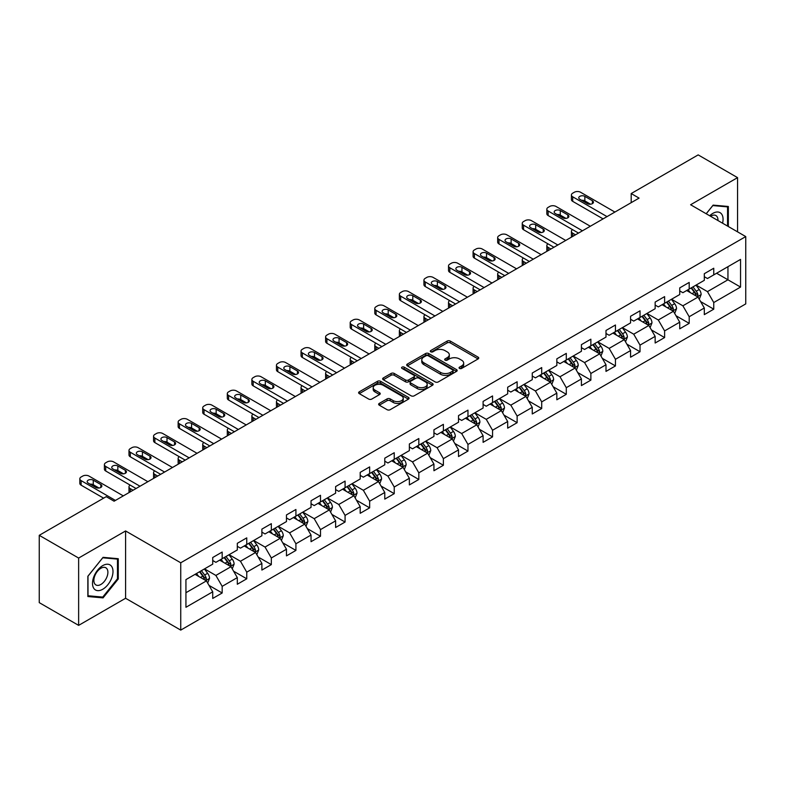 <?xml version="1.0" encoding="UTF-8"?>
<svg xmlns="http://www.w3.org/2000/svg" width="785" height="785" viewBox="0 0 785 785"><rect width="100%" height="100%" fill="white"/><g stroke="black" fill="none" stroke-linecap="round" stroke-linejoin="round"><path stroke-width="1.18" d="M459.51 368.42A1.531 0.883 0 0 0 461.668 368.42L478.104 358.931A2.188 1.266 0 0 0 478.742 358.038A2.188 1.266 0 0 0 478.104 357.146L450.266 341.073A2.188 1.266 0 0 0 447.175 341.073L430.739 350.561A1.531 0.883 0 0 0 430.298 351.189A1.531 0.883 0 0 0 430.739 351.808A1.531 0.883 0 0 0 432.908 351.808L435.037 350.581A6.996 4.043 0 0 1 444.928 350.581L447.254 351.925A6.996 4.043 0 0 1 449.305 354.781A6.996 4.043 0 0 1 447.254 357.636L445.124 358.863A1.531 0.883 0 0 0 444.673 359.491A1.531 0.883 0 0 0 445.124 360.119A1.531 0.883 0 0 0 447.293 360.119L449.412 358.892A6.996 4.043 0 0 1 459.313 358.892L461.629 360.227A6.996 4.043 0 0 1 463.68 363.082A6.996 4.043 0 0 1 461.629 365.938L459.51 367.174A1.531 0.883 0 0 0 459.058 367.792A1.531 0.883 0 0 0 459.51 368.42L459.51 367.174M379.283 403.402A2.188 1.266 0 0 0 378.635 404.295A2.188 1.266 0 0 0 379.283 405.188L387.093 409.691A2.188 1.266 0 0 0 390.184 409.691L408.435 399.163A2.188 1.266 0 0 0 409.073 398.27A2.188 1.266 0 0 0 408.435 397.377L380.597 381.304A2.188 1.266 0 0 0 377.497 381.304L359.255 391.833A2.188 1.266 0 0 0 358.608 392.726A2.188 1.266 0 0 0 359.255 393.619L368.685 399.065A2.188 1.266 0 0 0 371.776 399.065L379.587 394.561A2.188 1.266 0 0 0 380.234 393.668A2.188 1.266 0 0 0 379.587 392.775L374.906 390.076A5.848 3.375 0 0 1 373.199 387.682A5.848 3.375 0 0 1 376.81 384.562A5.848 3.375 0 0 1 383.188 385.298L401.508 395.875A5.848 3.375 0 0 1 403.225 398.27A5.848 3.375 0 0 1 399.614 401.39A5.848 3.375 0 0 1 393.236 400.654L390.184 398.888A2.188 1.266 0 0 0 387.093 398.888L379.283 403.402L379.283 405.188L387.093 400.713L387.093 398.888M125.59 530.954L78.637 558.057L39.25 535.321L39.25 602.635L78.637 625.37L125.59 598.268L180.736 630.11L180.736 562.786L125.59 530.954L125.59 598.268M737.557 231.85L737.557 177.636L690.604 204.748L745.75 236.579L180.736 562.786M737.557 177.636L698.169 154.89L631.199 193.552L631.199 202.648M39.25 535.321L106.21 496.66L114.09 501.203L639.078 198.105L631.199 193.552M435.184 381.922A2.188 1.266 0 0 0 438.285 381.922L456.527 371.393A2.188 1.266 0 0 0 457.174 370.5A2.188 1.266 0 0 0 456.527 369.607L428.688 353.535A2.188 1.266 0 0 0 425.598 353.535L407.346 364.063A2.188 1.266 0 0 0 406.709 364.956A2.188 1.266 0 0 0 407.346 365.849L435.184 381.922M402.626 368.754A1.531 0.883 0 0 1 404.177 368.97L404.177 367.144L432.486 383.492A2.188 1.266 0 0 1 433.124 384.385A2.188 1.266 0 0 1 432.486 385.278L414.235 395.807A2.188 1.266 0 0 1 411.134 395.807L383.296 379.734L383.296 377.948A2.188 1.266 0 0 0 382.658 378.841A2.188 1.266 0 0 0 383.296 379.734M383.296 377.948L391.107 373.444A2.188 1.266 0 0 1 394.207 373.444L405.492 379.96A2.188 1.266 0 0 0 408.583 379.96L413.764 376.967A2.188 1.266 0 0 0 414.411 376.074A2.188 1.266 0 0 0 413.764 375.181L402.018 368.4A1.531 0.883 0 0 1 401.567 367.772A1.531 0.883 0 0 1 402.509 366.958A1.531 0.883 0 0 1 404.177 367.144M180.736 630.11L745.75 303.903L745.75 236.579M209.026 585.394L222.175 592.989L222.175 586.346L237.305 577.613L237.305 584.256L246.755 578.8L246.755 572.157L261.886 563.424L261.886 570.067L271.335 564.611L271.335 557.968L286.466 549.235L286.466 555.878L295.916 550.422L295.916 543.779L311.037 535.046L311.037 541.689L320.496 536.224L320.496 529.59L335.617 520.857L335.617 527.491L345.076 522.035L345.076 515.392L360.197 506.659L360.197 513.302L369.656 507.846L369.656 501.203L384.778 492.47L384.778 499.113L394.237 493.657L394.237 487.014L409.358 478.281L409.358 484.924L418.817 479.468L418.817 472.825L433.938 464.092L433.938 470.735L443.388 465.269L443.388 458.636L458.518 449.903L458.518 456.536L467.968 451.081L467.968 444.438L483.099 435.704L483.099 442.347L492.548 436.892L492.548 430.249L507.679 421.516L507.679 428.159L517.129 422.703L517.129 416.06L532.259 407.327L532.259 413.97L541.709 408.514L541.709 401.871L556.84 393.138L556.84 399.781L566.289 394.315L566.289 387.682L581.41 378.949L581.41 385.582L590.869 380.126L590.869 373.483L605.991 364.76L605.991 371.393L615.45 365.938L615.45 359.295L630.571 350.561L630.571 357.204L640.03 351.749L640.03 345.106L655.151 336.373L655.151 343.016L664.61 337.56L664.61 330.917L679.731 322.184L679.731 328.827L689.191 323.361L689.191 316.728L704.312 307.995L704.312 314.638L713.761 309.172L713.761 302.539L740.549 287.075L740.549 259.413L727.95 266.694L727.95 279.794L740.549 287.075M222.175 592.989L212.725 598.445L212.725 591.812L185.937 607.276L185.937 579.615L212.725 564.15L212.725 557.517L222.175 552.051L222.175 558.694L237.305 549.961L237.305 543.318L246.755 537.862L246.755 544.505L261.886 535.772L261.886 529.129L271.335 523.673L271.335 530.317L286.466 521.583L286.466 514.94L295.916 509.485L295.916 516.128L311.037 507.395L311.037 500.751L320.496 495.296L320.496 501.929L335.617 493.196L335.617 486.563L345.076 481.097L345.076 487.74L360.197 479.007L360.197 472.364L369.656 466.908L369.656 473.551L384.778 464.818L384.778 458.175L394.237 452.719L394.237 459.362L409.358 450.629L409.358 443.986L418.817 438.53L418.817 445.173L433.938 436.44L433.938 429.797L443.388 424.342L443.388 430.975L458.518 422.242L458.518 415.608L467.968 410.143L467.968 416.786L483.099 408.053L483.099 401.41L492.548 395.954L492.548 402.597L507.679 393.864L507.679 387.221L517.129 381.765L517.129 388.408L532.259 379.675L532.259 373.032L541.709 367.576L541.709 374.219L556.84 365.486L556.84 358.843L566.289 353.387L566.289 360.021L581.41 351.287L581.41 344.654L590.869 339.189L590.869 345.832L605.991 337.099L605.991 330.465L615.45 325L615.45 331.643L630.571 322.91L630.571 316.267L640.03 310.811L640.03 317.454L655.151 308.721L655.151 302.078L664.61 296.622L664.61 303.265L679.731 294.532L679.731 287.889L689.191 282.433L689.191 289.066L704.312 280.333L704.312 273.7L713.761 268.235L713.761 274.878L740.549 259.413M219.653 560.147L230.996 566.701L215.875 575.434L204.532 568.88M212.725 560.519L215.875 562.335L222.175 558.694M215.875 575.434L222.175 586.346M230.996 566.701L237.305 577.613M244.233 545.958L255.576 552.512L240.455 561.246L229.112 554.691M237.305 546.321L240.455 548.146L246.755 544.505M240.455 561.246L246.755 572.157M255.576 552.512L261.886 563.424M268.813 531.769L280.157 538.324L265.036 547.057L253.692 540.502M261.886 532.132L265.036 533.957L271.335 530.317M265.036 547.057L271.335 557.968M280.157 538.324L286.466 549.235M293.394 517.58L304.737 524.125L289.616 532.858L278.273 526.313M286.466 517.943L289.616 519.758L295.916 516.128M289.616 532.858L295.916 543.779M304.737 524.125L311.037 535.046M317.974 503.391L329.317 509.936L314.196 518.669L302.843 512.124M311.037 503.754L314.196 505.569L320.496 501.929M314.196 518.669L320.496 529.59M329.317 509.936L335.617 520.857M342.554 489.202L353.898 495.747L338.777 504.48L327.423 497.925M335.617 489.565L338.777 491.381L345.076 487.74M338.777 504.48L345.076 515.392M353.898 495.747L360.197 506.659M367.135 475.003L378.478 481.558L363.347 490.291L352.004 483.737M360.197 475.367L363.347 477.192L369.656 473.551M363.347 490.291L369.656 501.203M378.478 481.558L384.778 492.47M391.715 460.815L403.058 467.369L387.927 476.102L376.584 469.548M384.778 461.178L387.927 463.003L394.237 459.362M387.927 476.102L394.237 487.014M403.058 467.369L409.358 478.281M416.295 446.626L427.639 453.171L412.508 461.904L401.164 455.359M409.358 446.989L412.508 448.804L418.817 445.173M412.508 461.904L418.817 472.825M427.639 453.171L433.938 464.092M440.876 432.437L452.219 438.982L437.088 447.715L425.745 441.17M433.938 432.8L437.088 434.615L443.388 430.975M437.088 447.715L443.388 458.636M452.219 438.982L458.518 449.903M465.446 418.248L476.799 424.793L461.668 433.526L450.325 426.981M458.518 418.611L461.668 420.426L467.968 416.786M461.668 433.526L467.968 444.438M476.799 424.793L483.099 435.704M490.026 404.049L501.37 410.604L486.249 419.337L474.905 412.782M483.099 404.412L486.249 406.237L492.548 402.597M486.249 419.337L492.548 430.249M501.37 410.604L507.679 421.516M514.607 389.86L525.95 396.415L510.829 405.148L499.486 398.594M507.679 390.224L510.829 392.049L517.129 388.408M510.829 405.148L517.129 416.06M525.95 396.415L532.259 407.327M539.187 375.672L550.53 382.216L535.409 390.95L524.066 384.405M532.259 376.035L535.409 377.85L541.709 374.219M535.409 390.95L541.709 401.871M550.53 382.216L556.84 393.138M563.767 361.483L575.111 368.028L559.99 376.761L548.646 370.216M556.84 361.846L559.99 363.661L566.289 360.021M559.99 376.761L566.289 387.682M575.111 368.028L581.41 378.949M588.348 347.294L599.691 353.839L584.57 362.572L573.217 356.027M581.41 347.657L584.57 349.472L590.869 345.832M584.57 362.572L590.869 373.483M599.691 353.839L605.991 364.76M612.928 333.095L624.271 339.65L609.15 348.383L597.797 341.828M605.991 333.458L609.15 335.283L615.45 331.643M609.15 348.383L615.45 359.295M624.271 339.65L630.571 350.561M637.508 318.906L648.852 325.461L633.721 334.194L622.377 327.639M630.571 319.269L633.721 321.094L640.03 317.454M633.721 334.194L640.03 345.106M648.852 325.461L655.151 336.373M662.089 304.717L673.432 311.262L658.301 319.995L646.958 313.45M655.151 305.08L658.301 306.896L664.61 303.265M658.301 319.995L664.61 330.917M673.432 311.262L679.731 322.184M686.669 290.528L698.012 297.073L682.881 305.807L671.538 299.262M679.731 290.892L682.881 292.707L689.191 289.066M682.881 305.807L689.191 316.728M698.012 297.073L704.312 307.995M716.597 273.239L727.95 279.794L707.462 291.618L696.118 285.073M704.312 276.703L707.462 278.518L713.761 274.878M707.462 291.618L713.761 302.539M78.637 558.057L78.637 625.37M185.937 592.714L206.426 580.89L195.072 574.345M206.426 580.89L212.725 591.812M700.612 301.577L713.761 309.172M676.032 315.766L689.191 323.361M651.452 329.965L664.61 337.56M626.872 344.154L640.03 351.749M602.291 358.343L615.45 365.938M577.711 372.532L590.869 380.126M553.131 386.72L566.289 394.315M528.55 400.919L541.709 408.514M503.97 415.108L517.129 422.703M479.399 429.297L492.548 436.892M454.819 443.486L467.968 451.081M430.239 457.675L443.388 465.269M405.659 471.873L418.817 479.468M381.078 486.062L394.237 493.657M356.498 500.251L369.656 507.846M331.918 514.44L345.076 522.035M307.337 528.629L320.496 536.224M282.757 542.827L295.916 550.422M258.177 557.016L271.335 564.611M233.596 571.205L246.755 578.8M728.343 226.531L728.343 206.484L713.133 205.12L706.196 213.746M87.861 596.531L103.061 597.885L118.27 578.977L118.27 558.704L103.061 557.34L87.861 576.259L87.861 596.531M117.475 578.516L118.27 578.977M101.451 596.963L103.061 597.885M460.118 368.636L461.629 367.763A6.996 4.043 0 0 0 463.68 364.907L463.68 363.082M449.305 354.781L449.305 356.596A6.996 4.043 0 0 1 447.254 359.461L445.733 360.335M478.075 358.951L450.266 342.898A2.188 1.266 0 0 0 447.175 342.898L431.358 352.023M456.497 371.403L428.688 355.35A2.188 1.266 0 0 0 425.598 355.35L407.376 365.869L407.346 364.063M452.66 371.119A1.531 0.883 0 0 0 453.112 370.5A1.531 0.883 0 0 0 452.66 369.872L428.227 355.762A1.531 0.883 0 0 0 426.059 355.762L423.822 357.057A6.996 4.043 0 0 0 421.771 359.913A6.996 4.043 0 0 0 423.822 362.768L440.522 372.414A6.996 4.043 0 0 0 450.423 372.414L452.66 371.119L452.66 372.944A1.531 0.883 0 0 0 453.112 372.316L453.112 370.5M421.771 359.913L421.771 361.738A6.996 4.043 0 0 0 423.822 364.593L423.822 362.768M452.66 372.944L450.423 374.239A6.996 4.043 0 0 1 440.522 374.239L423.822 364.593M383.325 379.754L391.107 375.259L391.107 373.444M414.411 376.074L414.411 377.899A2.188 1.266 0 0 1 413.764 378.792L408.583 381.785A2.188 1.266 0 0 1 405.492 381.785L394.207 375.259A2.188 1.266 0 0 0 391.107 375.259M404.177 368.97L432.457 385.288M417.208 386.72A5.848 3.375 0 0 0 423.586 387.456A5.848 3.375 0 0 0 427.197 384.336A5.848 3.375 0 0 0 425.48 381.952L419.023 378.223A2.188 1.266 0 0 0 415.932 378.223L410.751 381.206A2.188 1.266 0 0 0 410.113 382.099A2.188 1.266 0 0 0 410.751 382.992L417.208 386.72L417.208 388.546A5.848 3.375 0 0 0 423.586 389.272A5.848 3.375 0 0 0 427.197 386.151L427.197 384.336M410.113 382.099L410.113 383.924A2.188 1.266 0 0 0 410.751 384.817L410.751 382.992M417.208 388.546L410.751 384.817M403.225 398.27L403.225 400.085A5.848 3.375 0 0 1 399.614 403.205A5.848 3.375 0 0 1 393.236 402.469L390.184 400.713A2.188 1.266 0 0 0 387.093 400.713M373.199 387.682L373.199 389.507A5.848 3.375 0 0 0 374.906 391.892L374.906 390.076M379.557 394.58L374.906 391.892M408.406 399.173L380.597 383.119A2.188 1.266 0 0 0 377.497 383.119L359.285 393.638M699.258 299.232L701.133 294.512A5.907 3.405 -120 0 0 699.249 289.479L695.991 285.141M690.319 292.638L688.111 289.694M575.503 234.813L572.716 233.204L572.716 236.422M571.784 236.962A4.455 2.571 180 0 1 571.411 235.932L571.411 231.379A4.455 2.571 0 0 0 572.716 233.204M697.1 296.553L697.943 294.758A5.907 3.405 -120 0 0 696.246 291.215L692.998 286.868M691.516 287.722L695.127 292.54A3.012 1.737 60 0 1 695.677 293.453L697.943 294.758M691.104 287.958L694.362 292.305A5.907 3.405 60 0 1 696.05 295.857M572.559 229.652A4.455 2.571 0 0 0 571.411 231.379M607.021 216.611L572.716 196.809A4.455 2.571 -0 0 1 571.411 194.994A4.455 2.571 -0 0 1 572.716 193.179L574.296 192.266A4.455 2.571 -0 0 1 580.596 192.266L614.9 212.068M571.411 194.994L571.411 199.537A4.455 2.571 180 0 0 572.716 201.362L603.076 218.887M579.811 199.272A3.562 2.061 180 0 1 578.761 197.81A3.562 2.061 180 0 1 580.969 195.907A3.562 2.061 180 0 1 584.845 196.358L592.41 200.725A3.562 2.061 180 0 1 593.46 202.177A3.562 2.061 180 0 1 591.252 204.08A3.562 2.061 180 0 1 587.366 203.639L579.811 199.272M581.665 200.342A3.562 2.061 180 0 1 584.845 200.901L590.556 204.198M726.576 206.318L727.548 206.887L727.548 226.08M706.235 213.765L712.819 205.572L727.548 206.887M722.573 223.205A14.483 8.36 120 0 0 720.061 212.666A14.483 8.36 120 0 0 709.689 215.767M717.951 220.536A9.92 5.721 120 0 0 715.91 215.551A9.92 5.721 120 0 0 710.572 216.277M102.747 589.26A14.483 8.36 120 0 0 112.991 571.519A14.483 8.36 120 0 0 102.747 565.612A14.483 8.36 120 0 0 92.502 583.343A14.483 8.36 120 0 0 102.747 589.26M100.882 584.452A9.92 5.721 120 0 0 107.359 575.719A9.92 5.721 120 0 0 105.838 567.771A9.92 5.721 120 0 0 100.882 568.261A9.92 5.721 120 0 0 94.406 577.004A9.92 5.721 120 0 0 95.927 584.943A9.92 5.721 120 0 0 100.882 584.452M88.018 576.121L102.747 557.792L117.475 559.106L117.475 578.751L102.747 597.081L88.018 595.766L87.989 576.102M116.504 558.547L117.475 559.106M674.678 313.421L676.552 308.701A5.907 3.405 -120 0 0 674.668 303.677L671.41 299.33M665.739 306.827L663.531 303.883M550.923 249.002L548.136 247.393L548.136 250.611M547.204 251.151A4.455 2.571 180 0 1 546.831 250.121L546.831 245.568A4.455 2.571 0 0 0 548.136 247.393M672.519 310.742L673.363 308.956A5.907 3.405 -120 0 0 671.675 305.404L668.418 301.057M666.936 301.911L670.547 306.729A3.012 1.737 60 0 1 671.096 307.641L673.363 308.956M666.524 302.156L669.782 306.493A5.907 3.405 60 0 1 671.469 310.046M547.989 243.841A4.455 2.571 0 0 0 546.831 245.568M650.098 327.61L651.972 322.89A5.907 3.405 -120 0 0 650.088 317.866L646.83 313.519M641.168 321.016L638.951 318.072M526.342 263.191L523.556 261.582L523.556 264.8M522.624 265.34A4.455 2.571 180 0 1 522.251 264.31L522.251 259.766A4.455 2.571 0 0 0 523.556 261.582M647.939 324.931L648.783 323.145A5.907 3.405 -120 0 0 647.095 319.593L643.837 315.256M642.356 316.11L645.967 320.918A3.012 1.737 60 0 1 646.516 321.83L648.783 323.145M641.953 316.345L645.201 320.682A5.907 3.405 60 0 1 646.889 324.234M523.409 258.039A4.455 2.571 0 0 0 522.251 259.766M582.441 230.81L548.136 211.008A4.455 2.571 -0 0 1 546.831 209.183A4.455 2.571 -0 0 1 548.136 207.368L549.716 206.455A4.455 2.571 -0 0 1 556.015 206.455L590.32 226.257M546.831 209.183L546.831 213.736A4.455 2.571 180 0 0 548.136 215.551L578.496 233.076M555.231 213.461A3.562 2.061 180 0 1 554.181 211.999A3.562 2.061 180 0 1 556.388 210.105A3.562 2.061 180 0 1 560.274 210.547L567.83 214.913A3.562 2.061 180 0 1 568.88 216.366A3.562 2.061 180 0 1 566.672 218.269A3.562 2.061 180 0 1 562.796 217.828L555.231 213.461M557.085 214.531A3.562 2.061 180 0 1 560.274 215.1L565.975 218.397M557.86 244.999L523.556 225.197A4.455 2.571 -0 0 1 522.251 223.372A4.455 2.571 -0 0 1 523.556 221.556L525.136 220.644A4.455 2.571 -0 0 1 531.435 220.644L565.74 240.445M522.251 223.372L522.251 227.925A4.455 2.571 180 0 0 523.556 229.74L553.916 247.275M530.65 227.65A3.562 2.061 180 0 1 529.6 226.198A3.562 2.061 180 0 1 531.808 224.294A3.562 2.061 180 0 1 535.694 224.736L543.249 229.102A3.562 2.061 180 0 1 544.299 230.564A3.562 2.061 180 0 1 542.101 232.458A3.562 2.061 180 0 1 538.216 232.017L530.65 227.65M532.505 228.72A3.562 2.061 180 0 1 535.694 229.289L541.395 232.586M625.517 341.809L627.392 337.079A5.907 3.405 -120 0 0 625.508 332.055L622.25 327.718M616.588 335.215L614.38 332.261M501.772 277.38L498.975 275.771L498.975 278.989M498.043 279.529A4.455 2.571 180 0 1 497.67 278.498L497.67 273.955A4.455 2.571 0 0 0 498.975 275.771M623.359 339.12L624.203 337.334A5.907 3.405 -120 0 0 622.515 333.782L619.257 329.445M617.785 330.299L621.386 335.116A3.012 1.737 60 0 1 621.936 336.029L624.203 337.334M617.373 330.534L620.621 334.871A5.907 3.405 60 0 1 622.309 338.423M498.828 272.228A4.455 2.571 0 0 0 497.67 273.955M600.937 355.998L602.811 351.278A5.907 3.405 -120 0 0 600.927 346.244L597.67 341.907M592.008 349.403L589.8 346.45M477.192 291.569L474.395 289.959L474.395 293.178M473.463 293.718A4.455 2.571 180 0 1 473.09 292.687L473.09 288.144A4.455 2.571 0 0 0 474.395 289.959M598.778 353.309L599.622 351.523A5.907 3.405 -120 0 0 597.934 347.971L594.677 343.634M593.205 344.487L596.806 349.305A3.012 1.737 60 0 1 597.356 350.218L599.622 351.523M592.793 344.723L596.041 349.07A5.907 3.405 60 0 1 597.728 352.622M474.248 286.417A4.455 2.571 0 0 0 473.09 288.144M576.357 370.186L578.231 365.467A5.907 3.405 -120 0 0 576.347 360.433L573.099 356.096M567.427 363.592L565.22 360.639M452.611 305.767L449.825 304.158L449.825 307.377M448.883 307.916A4.455 2.571 180 0 1 448.52 306.886L448.52 302.333A4.455 2.571 0 0 0 449.825 304.158M574.198 367.498L575.042 365.712A5.907 3.405 -120 0 0 573.354 362.17L570.096 357.823M568.625 358.676L572.226 363.494A3.012 1.737 60 0 1 572.775 364.407L575.042 365.712M568.212 358.912L571.46 363.259A5.907 3.405 60 0 1 573.148 366.811M449.668 300.606A4.455 2.571 0 0 0 448.52 302.333M533.28 259.187L498.975 239.386A4.455 2.571 -0 0 1 497.67 237.561A4.455 2.571 -0 0 1 498.975 235.745L500.555 234.833A4.455 2.571 -0 0 1 506.855 234.833L541.159 254.644M497.67 237.561L497.67 242.114A4.455 2.571 180 0 0 498.975 243.929L529.345 261.464M506.07 241.839A3.562 2.061 180 0 1 505.03 240.387A3.562 2.061 180 0 1 507.228 238.483A3.562 2.061 180 0 1 511.113 238.934L518.679 243.301A3.562 2.061 180 0 1 519.719 244.753A3.562 2.061 180 0 1 517.521 246.657A3.562 2.061 180 0 1 513.635 246.205L506.07 241.839M507.924 242.908A3.562 2.061 180 0 1 511.113 243.478L516.815 246.775M508.7 273.376L474.395 253.575A4.455 2.571 -0 0 1 473.09 251.759A4.455 2.571 -0 0 1 474.395 249.934L475.975 249.031A4.455 2.571 -0 0 1 482.275 249.031L516.579 268.833M473.09 251.759L473.09 256.302A4.455 2.571 180 0 0 474.395 258.128L504.765 275.653M481.49 256.028A3.562 2.061 180 0 1 480.449 254.575A3.562 2.061 180 0 1 482.647 252.672A3.562 2.061 180 0 1 486.533 253.123L494.099 257.49A3.562 2.061 180 0 1 495.139 258.942A3.562 2.061 180 0 1 492.941 260.846A3.562 2.061 180 0 1 489.055 260.394L481.49 256.028M483.344 257.107A3.562 2.061 180 0 1 486.533 257.666L492.244 260.963M484.119 287.565L449.825 267.763A4.455 2.571 -0 0 1 448.52 265.948A4.455 2.571 -0 0 1 449.825 264.123L451.395 263.22A4.455 2.571 -0 0 1 457.694 263.22L491.999 283.022M448.52 265.948L448.52 270.491A4.455 2.571 180 0 0 449.825 272.316L480.185 289.842M456.909 270.226A3.562 2.061 180 0 1 455.869 268.764A3.562 2.061 180 0 1 458.067 266.861A3.562 2.061 180 0 1 461.953 267.312L469.518 271.679A3.562 2.061 180 0 1 470.558 273.131A3.562 2.061 180 0 1 468.36 275.035A3.562 2.061 180 0 1 464.475 274.593L456.909 270.226M458.764 271.296A3.562 2.061 180 0 1 461.953 271.855L467.664 275.152M459.539 301.764L425.244 281.952A4.455 2.571 -0 0 1 423.939 280.137A4.455 2.571 -0 0 1 425.244 278.322L426.814 277.409A4.455 2.571 -0 0 1 433.124 277.409L467.418 297.211M423.939 280.137L423.939 284.69A4.455 2.571 180 0 0 425.244 286.505L455.604 304.03M432.329 284.415A3.562 2.061 180 0 1 431.289 282.953A3.562 2.061 180 0 1 433.487 281.059A3.562 2.061 180 0 1 437.373 281.501L444.938 285.868A3.562 2.061 180 0 1 445.978 287.32A3.562 2.061 180 0 1 443.78 289.223A3.562 2.061 180 0 1 439.894 288.782L432.329 284.415M434.183 285.485A3.562 2.061 180 0 1 437.373 286.054L443.083 289.351M434.959 315.953L400.664 296.151A4.455 2.571 -0 0 1 399.359 294.326A4.455 2.571 -0 0 1 400.664 292.511L402.234 291.598A4.455 2.571 -0 0 1 408.543 291.598L442.838 311.4M399.359 294.326L399.359 298.879A4.455 2.571 180 0 0 400.664 300.694L431.024 318.229M407.749 298.604A3.562 2.061 180 0 1 406.709 297.152A3.562 2.061 180 0 1 408.906 295.248A3.562 2.061 180 0 1 412.792 295.69L420.358 300.056A3.562 2.061 180 0 1 421.398 301.518A3.562 2.061 180 0 1 419.2 303.412A3.562 2.061 180 0 1 415.314 302.971L407.749 298.604M409.603 299.674A3.562 2.061 180 0 1 412.792 300.243L418.503 303.54M410.378 330.142L376.084 310.34A4.455 2.571 -0 0 1 374.779 308.515A4.455 2.571 -0 0 1 376.084 306.7L377.654 305.787A4.455 2.571 -0 0 1 383.963 305.787L418.258 325.598M374.779 308.515L374.779 313.068A4.455 2.571 180 0 0 376.084 314.883L406.444 332.418M383.168 312.793A3.562 2.061 180 0 1 382.128 311.341A3.562 2.061 180 0 1 384.326 309.437A3.562 2.061 180 0 1 388.212 309.889L395.777 314.255A3.562 2.061 180 0 1 396.817 315.707A3.562 2.061 180 0 1 394.62 317.611A3.562 2.061 180 0 1 390.734 317.16L383.168 312.793M385.023 313.863A3.562 2.061 180 0 1 388.212 314.432L393.923 317.729M385.808 344.33L351.503 324.529A4.455 2.571 -0 0 1 350.198 322.713A4.455 2.571 -0 0 1 351.503 320.888L353.083 319.986A4.455 2.571 -0 0 1 359.383 319.986L393.677 339.787M350.198 322.713L350.198 327.257A4.455 2.571 180 0 0 351.503 329.082L381.863 346.607M358.598 326.982A3.562 2.061 180 0 1 357.548 325.53A3.562 2.061 180 0 1 359.746 323.626A3.562 2.061 180 0 1 363.632 324.077L371.197 328.444A3.562 2.061 180 0 1 372.237 329.896A3.562 2.061 180 0 1 370.039 331.8A3.562 2.061 180 0 1 366.153 331.349L358.598 326.982M360.452 328.061A3.562 2.061 180 0 1 363.632 328.621L369.342 331.918M361.228 358.519L326.923 338.718A4.455 2.571 -0 0 1 325.618 336.902A4.455 2.571 -0 0 1 326.923 335.077L328.503 334.174A4.455 2.571 -0 0 1 334.802 334.174L369.107 353.976M325.618 336.902L325.618 341.446A4.455 2.571 180 0 0 326.923 343.271L357.283 360.796M334.017 341.181A3.562 2.061 180 0 1 332.968 339.719A3.562 2.061 180 0 1 335.166 337.815A3.562 2.061 180 0 1 339.051 338.266L346.617 342.633A3.562 2.061 180 0 1 347.667 344.085A3.562 2.061 180 0 1 345.459 345.989A3.562 2.061 180 0 1 341.573 345.547L334.017 341.181M335.872 342.25A3.562 2.061 180 0 1 339.051 342.81L344.762 346.106M336.647 372.718L302.343 352.907A4.455 2.571 -0 0 1 301.038 351.091A4.455 2.571 -0 0 1 302.343 349.276L303.923 348.363A4.455 2.571 -0 0 1 310.222 348.363L344.527 368.165M301.038 351.091L301.038 355.644A4.455 2.571 180 0 0 302.343 357.46L332.703 374.985M309.437 355.37A3.562 2.061 180 0 1 308.387 353.907A3.562 2.061 180 0 1 310.595 352.014A3.562 2.061 180 0 1 314.481 352.455L322.036 356.822A3.562 2.061 180 0 1 323.086 358.274A3.562 2.061 180 0 1 320.879 360.178A3.562 2.061 180 0 1 316.993 359.736L309.437 355.37M311.292 356.439A3.562 2.061 180 0 1 314.481 357.008L320.182 360.295M312.067 386.907L277.762 367.105A4.455 2.571 -0 0 1 276.457 365.28A4.455 2.571 -0 0 1 277.762 363.465L279.342 362.552A4.455 2.571 -0 0 1 285.642 362.552L319.946 382.354M276.457 365.28L276.457 369.833A4.455 2.571 180 0 0 277.762 371.648L308.122 389.183M284.857 369.558A3.562 2.061 180 0 1 283.807 368.106A3.562 2.061 180 0 1 286.015 366.202A3.562 2.061 180 0 1 289.9 366.644L297.456 371.011A3.562 2.061 180 0 1 298.506 372.473A3.562 2.061 180 0 1 296.298 374.366A3.562 2.061 180 0 1 292.422 373.925L284.857 369.558M286.711 370.628A3.562 2.061 180 0 1 289.9 371.197L295.602 374.494M287.487 401.096L253.182 381.294A4.455 2.571 -0 0 1 251.877 379.469A4.455 2.571 -0 0 1 253.182 377.654L254.762 376.741A4.455 2.571 -0 0 1 261.062 376.741L295.366 396.543M251.877 379.469L251.877 384.022A4.455 2.571 180 0 0 253.182 385.837L283.542 403.372M260.277 383.747A3.562 2.061 180 0 1 259.227 382.295A3.562 2.061 180 0 1 261.434 380.391A3.562 2.061 180 0 1 265.32 380.833L272.876 385.2A3.562 2.061 180 0 1 273.926 386.662A3.562 2.061 180 0 1 271.728 388.565A3.562 2.061 180 0 1 267.842 388.114L260.277 383.747M262.131 384.817A3.562 2.061 180 0 1 265.32 385.386L271.021 388.683M262.906 415.285L228.602 395.483A4.455 2.571 -0 0 1 227.297 393.668A4.455 2.571 -0 0 1 228.602 391.843L230.182 390.94A4.455 2.571 -0 0 1 236.481 390.94L270.786 410.741M227.297 393.668L227.297 398.211A4.455 2.571 180 0 0 228.602 400.036L258.971 417.561M235.696 397.936A3.562 2.061 180 0 1 234.656 396.484A3.562 2.061 180 0 1 236.854 394.58A3.562 2.061 180 0 1 240.74 395.032L248.305 399.398A3.562 2.061 180 0 1 249.345 400.85A3.562 2.061 180 0 1 247.147 402.754A3.562 2.061 180 0 1 243.262 402.303L235.696 397.936M237.551 399.006A3.562 2.061 180 0 1 240.74 399.575L246.451 402.872M238.326 429.474L204.031 409.672A4.455 2.571 -0 0 1 202.716 407.857A4.455 2.571 -0 0 1 204.031 406.031L205.601 405.129A4.455 2.571 -0 0 1 211.901 405.129L246.205 424.93M202.716 407.857L202.716 412.4A4.455 2.571 180 0 0 204.031 414.225L234.391 431.75M211.116 412.135A3.562 2.061 180 0 1 210.076 410.673A3.562 2.061 180 0 1 212.274 408.769A3.562 2.061 180 0 1 216.16 409.221L223.725 413.587A3.562 2.061 180 0 1 224.765 415.039A3.562 2.061 180 0 1 222.567 416.943A3.562 2.061 180 0 1 218.681 416.501L211.116 412.135M212.97 413.204A3.562 2.061 180 0 1 216.16 413.764L221.87 417.061M213.746 443.672L179.451 423.861A4.455 2.571 -0 0 1 178.146 422.045A4.455 2.571 -0 0 1 179.451 420.23L181.021 419.318A4.455 2.571 -0 0 1 187.321 419.318L221.625 439.119M178.146 422.045L178.146 426.598A4.455 2.571 180 0 0 179.451 428.414L209.811 445.939M186.536 426.324A3.562 2.061 180 0 1 185.495 424.862A3.562 2.061 180 0 1 187.694 422.968A3.562 2.061 180 0 1 191.579 423.409L199.145 427.776A3.562 2.061 180 0 1 200.185 429.228A3.562 2.061 180 0 1 197.987 431.132A3.562 2.061 180 0 1 194.101 430.69L186.536 426.324M188.39 427.393A3.562 2.061 180 0 1 191.579 427.962L197.29 431.25M189.165 457.861L154.871 438.059A4.455 2.571 -0 0 1 153.566 436.234A4.455 2.571 -0 0 1 154.871 434.419L156.441 433.506A4.455 2.571 -0 0 1 162.75 433.506L197.045 453.308M153.566 436.234L153.566 440.787A4.455 2.571 180 0 0 154.871 442.603L185.231 460.138M161.955 440.513A3.562 2.061 180 0 1 160.915 439.06A3.562 2.061 180 0 1 163.113 437.157A3.562 2.061 180 0 1 166.999 437.598L174.564 441.965A3.562 2.061 180 0 1 175.605 443.427A3.562 2.061 180 0 1 173.406 445.321A3.562 2.061 180 0 1 169.521 444.879L161.955 440.513M163.81 441.582A3.562 2.061 180 0 1 166.999 442.151L172.71 445.448M164.585 472.05L130.29 452.248A4.455 2.571 -0 0 1 128.985 450.423A4.455 2.571 -0 0 1 130.29 448.608L131.86 447.695A4.455 2.571 -0 0 1 138.17 447.695L172.464 467.497M128.985 450.423L128.985 454.976A4.455 2.571 180 0 0 130.29 456.791L160.65 474.326M137.375 454.701A3.562 2.061 180 0 1 136.335 453.249A3.562 2.061 180 0 1 138.533 451.346A3.562 2.061 180 0 1 142.419 451.787L149.984 456.154A3.562 2.061 180 0 1 151.024 457.616A3.562 2.061 180 0 1 148.826 459.519A3.562 2.061 180 0 1 144.94 459.068L137.375 454.701M139.23 455.771A3.562 2.061 180 0 1 142.419 456.34L148.13 459.637M140.005 486.239L105.71 466.437A4.455 2.571 -0 0 1 104.405 464.622A4.455 2.571 -0 0 1 105.71 462.797L107.28 461.884A4.455 2.571 -0 0 1 113.59 461.884L147.884 481.696M104.405 464.622L104.405 469.165A4.455 2.571 180 0 0 105.71 470.99L136.07 488.515M112.795 468.89A3.562 2.061 180 0 1 111.755 467.438A3.562 2.061 180 0 1 113.953 465.534A3.562 2.061 180 0 1 117.838 465.986L125.404 470.352A3.562 2.061 180 0 1 126.444 471.805A3.562 2.061 180 0 1 124.246 473.708A3.562 2.061 180 0 1 120.36 473.257L112.795 468.89M114.649 469.96A3.562 2.061 180 0 1 117.838 470.529L123.549 473.826M551.777 384.375L553.651 379.655A5.907 3.405 -120 0 0 551.767 374.631L548.519 370.284M542.847 377.781L540.639 374.837M428.031 319.956L425.244 318.347L425.244 321.565M424.312 322.105A4.455 2.571 180 0 1 423.939 321.075L423.939 316.522A4.455 2.571 0 0 0 425.244 318.347M549.618 381.696L550.462 379.911A5.907 3.405 -120 0 0 548.774 376.358L545.526 372.012M544.044 372.865L547.655 377.683A3.012 1.737 60 0 1 548.195 378.596L550.462 379.911M543.632 373.111L546.88 377.448A5.907 3.405 60 0 1 548.578 381M425.087 314.795A4.455 2.571 0 0 0 423.939 316.522M527.196 398.564L529.07 393.844A5.907 3.405 -120 0 0 527.186 388.82L523.938 384.473M518.267 391.97L516.059 389.026M403.451 334.145L400.664 332.536L400.664 335.754M399.732 336.294A4.455 2.571 180 0 1 399.359 335.264L399.359 330.721A4.455 2.571 0 0 0 400.664 332.536M525.037 395.885L525.881 394.099A5.907 3.405 -120 0 0 524.194 390.547L520.946 386.2M519.464 387.064L523.075 391.872A3.012 1.737 60 0 1 523.615 392.785L525.881 394.099M519.052 387.299L522.3 391.637A5.907 3.405 60 0 1 523.997 395.189M400.507 328.993A4.455 2.571 0 0 0 399.359 330.721M502.616 412.763L504.49 408.033A5.907 3.405 -120 0 0 502.606 403.009L499.358 398.672M493.686 406.169L491.479 403.215M378.87 348.334L376.084 346.725L376.084 349.943M375.151 350.483A4.455 2.571 180 0 1 374.779 349.453L374.779 344.909A4.455 2.571 0 0 0 376.084 346.725M500.457 410.074L501.301 408.288A5.907 3.405 -120 0 0 499.613 404.736L496.365 400.399M494.884 401.253L498.495 406.071A3.012 1.737 60 0 1 499.034 406.983L501.301 408.288M494.471 401.488L497.729 405.825A5.907 3.405 60 0 1 499.417 409.377M375.927 343.182A4.455 2.571 0 0 0 374.779 344.909M478.036 426.952L479.91 422.232A5.907 3.405 -120 0 0 478.026 417.198L474.778 412.861M469.106 420.358L466.898 417.404M354.29 362.523L351.503 360.914L351.503 364.132M350.571 364.672A4.455 2.571 180 0 1 350.198 363.641L350.198 359.098A4.455 2.571 0 0 0 351.503 360.914M475.877 424.263L476.73 422.477A5.907 3.405 -120 0 0 475.033 418.925L471.785 414.588M470.303 415.442L473.914 420.26A3.012 1.737 60 0 1 474.454 421.172L476.73 422.477M469.891 415.677L473.149 420.024A5.907 3.405 60 0 1 474.837 423.566M351.346 357.371A4.455 2.571 0 0 0 350.198 359.098M453.455 441.141L455.329 436.421A5.907 3.405 -120 0 0 453.445 431.387L450.197 427.05M444.526 434.547L442.318 431.593M329.71 376.721L326.923 375.112L326.923 378.331M325.991 378.87A4.455 2.571 180 0 1 325.618 377.84L325.618 373.287A4.455 2.571 0 0 0 326.923 375.112M451.306 438.452L452.15 436.666A5.907 3.405 -120 0 0 450.453 433.114L447.205 428.777M445.723 429.63L449.334 434.448A3.012 1.737 60 0 1 449.883 435.361L452.15 436.666M445.311 429.866L448.569 434.213A5.907 3.405 60 0 1 450.256 437.765M326.766 371.56A4.455 2.571 0 0 0 325.618 373.287M428.885 455.329L430.759 450.61A5.907 3.405 -120 0 0 428.875 445.586L425.617 441.239M419.946 448.735L417.738 445.792M305.129 390.91L302.343 389.301L302.343 392.52M301.411 393.059A4.455 2.571 180 0 1 301.038 392.029L301.038 387.476A4.455 2.571 0 0 0 302.343 389.301M426.726 452.651L427.57 450.865A5.907 3.405 -120 0 0 425.872 447.313L422.624 442.966M421.143 443.819L424.754 448.637A3.012 1.737 60 0 1 425.303 449.55L427.57 450.865M420.731 444.065L423.988 448.402A5.907 3.405 60 0 1 425.676 451.954M302.196 385.749A4.455 2.571 0 0 0 301.038 387.476M404.304 469.518L406.179 464.798A5.907 3.405 -120 0 0 404.295 459.774L401.037 455.428M395.375 462.924L393.157 459.981M280.549 405.099L277.762 403.49L277.762 406.709M276.83 407.248A4.455 2.571 180 0 1 276.457 406.218L276.457 401.665A4.455 2.571 0 0 0 277.762 403.49M402.146 466.839L402.99 465.054A5.907 3.405 -120 0 0 401.302 461.501L398.044 457.155M396.562 458.018L400.173 462.826A3.012 1.737 60 0 1 400.723 463.739L402.99 465.054M396.15 458.254L399.408 462.591A5.907 3.405 60 0 1 401.096 466.143M277.615 399.948A4.455 2.571 0 0 0 276.457 401.665M379.724 483.717L381.598 478.987A5.907 3.405 -120 0 0 379.714 473.963L376.457 469.626M370.795 477.123L368.577 474.169M255.969 419.288L253.182 417.679L253.182 420.897M252.25 421.437A4.455 2.571 180 0 1 251.877 420.407L251.877 415.864A4.455 2.571 0 0 0 253.182 417.679M377.565 481.028L378.409 479.242A5.907 3.405 -120 0 0 376.721 475.69L373.464 471.353M371.982 472.207L375.593 477.015A3.012 1.737 60 0 1 376.143 477.937L378.409 479.242M371.58 472.442L374.828 476.78A5.907 3.405 60 0 1 376.515 480.332M253.035 414.137A4.455 2.571 0 0 0 251.877 415.864M355.144 497.906L357.018 493.186A5.907 3.405 -120 0 0 355.134 488.152L351.876 483.815M346.214 491.312L344.007 488.358M231.398 433.477L228.602 431.868L228.602 435.086M227.67 435.626A4.455 2.571 180 0 1 227.297 434.596L227.297 430.052A4.455 2.571 0 0 0 228.602 431.868M352.985 495.217L353.829 493.431A5.907 3.405 -120 0 0 352.141 489.879L348.883 485.542M347.412 486.396L351.013 491.214A3.012 1.737 60 0 1 351.562 492.126L353.829 493.431M346.999 486.631L350.247 490.978A5.907 3.405 60 0 1 351.935 494.521M228.455 428.325A4.455 2.571 0 0 0 227.297 430.052M330.563 512.095L332.438 507.375A5.907 3.405 -120 0 0 330.554 502.341L327.306 498.004M321.634 505.501L319.426 502.547M206.818 447.676L204.031 446.057L204.031 449.285M203.089 449.815A4.455 2.571 180 0 1 202.716 448.794L202.716 444.241A4.455 2.571 0 0 0 204.031 446.057M328.405 509.406L329.249 507.62A5.907 3.405 -120 0 0 327.561 504.068L324.303 499.731M322.831 500.585L326.432 505.403A3.012 1.737 60 0 1 326.982 506.315L329.249 507.62M322.419 500.82L325.667 505.167A5.907 3.405 60 0 1 327.355 508.719M203.874 442.514A4.455 2.571 0 0 0 202.716 444.241M305.983 526.284L307.857 521.564A5.907 3.405 -120 0 0 305.973 516.54L302.725 512.193M297.054 519.69L294.846 516.746M182.238 461.865L179.451 460.255L179.451 463.474M178.509 464.013A4.455 2.571 180 0 1 178.146 462.983L178.146 458.43A4.455 2.571 0 0 0 179.451 460.255M303.824 523.605L304.668 521.819A5.907 3.405 -120 0 0 302.981 518.267L299.733 513.92M298.251 514.774L301.852 519.591A3.012 1.737 60 0 1 302.402 520.504L304.668 521.819M297.839 515.009L301.087 519.356A5.907 3.405 60 0 1 302.784 522.908M179.294 456.703A4.455 2.571 0 0 0 178.146 458.43M281.403 540.472L283.277 535.753A5.907 3.405 -120 0 0 281.393 530.729L278.145 526.382M272.474 533.879L270.266 530.935M157.657 476.053L154.871 474.444L154.871 477.663M153.938 478.202A4.455 2.571 180 0 1 153.566 477.172L153.566 472.619A4.455 2.571 0 0 0 154.871 474.444M279.244 537.794L280.088 536.008A5.907 3.405 -120 0 0 278.4 532.456L275.152 528.109M273.671 528.962L277.282 533.78A3.012 1.737 60 0 1 277.821 534.693L280.088 536.008M273.259 529.208L276.506 533.545A5.907 3.405 60 0 1 278.204 537.097M154.714 470.902A4.455 2.571 0 0 0 153.566 472.619M256.823 554.671L258.697 549.942A5.907 3.405 -120 0 0 256.813 544.918L253.565 540.571M247.893 548.077L245.685 545.124M133.077 490.242L130.29 488.633L130.29 491.852M129.358 492.391A4.455 2.571 180 0 1 128.985 491.361L128.985 486.818A4.455 2.571 0 0 0 130.29 488.633M254.664 551.983L255.508 550.197A5.907 3.405 -120 0 0 253.82 546.645L250.572 542.307M249.09 543.161L252.701 547.969A3.012 1.737 60 0 1 253.241 548.892L255.508 550.197M248.678 543.397L251.926 547.734A5.907 3.405 60 0 1 253.624 551.286M130.133 485.091A4.455 2.571 0 0 0 128.985 486.818M232.242 568.86L234.116 564.14A5.907 3.405 -120 0 0 232.232 559.106L228.984 554.769M223.313 562.266L221.105 559.312M230.083 566.171L230.927 564.386A5.907 3.405 -120 0 0 229.24 560.833L225.992 556.496M224.51 557.35L228.121 562.168A3.012 1.737 60 0 1 228.661 563.081L230.927 564.386M224.098 557.586L227.356 561.923A5.907 3.405 60 0 1 229.043 565.475M207.662 583.049L209.536 578.329A5.907 3.405 -120 0 0 207.652 573.295L204.404 568.958M198.733 576.455L196.525 573.501M205.503 580.36L206.357 578.574A5.907 3.405 -120 0 0 204.659 575.022L201.411 570.685M199.93 571.539L203.541 576.357A3.012 1.737 60 0 1 204.09 577.269L206.357 578.574M199.518 571.774L202.775 576.121A5.907 3.405 60 0 1 204.463 579.673M115.434 500.428L81.13 480.626A4.455 2.571 -0 0 1 79.825 478.811A4.455 2.571 -0 0 1 81.13 476.986L82.71 476.083A4.455 2.571 -0 0 1 89.009 476.083L123.304 495.885M79.825 478.811L79.825 483.354A4.455 2.571 180 0 0 81.13 485.179L103.61 498.161M88.224 483.089A3.562 2.061 180 0 1 87.174 481.627A3.562 2.061 180 0 1 89.372 479.723A3.562 2.061 180 0 1 93.258 480.175L100.823 484.541A3.562 2.061 180 0 1 101.873 485.993A3.562 2.061 180 0 1 99.666 487.897A3.562 2.061 180 0 1 95.78 487.446L88.224 483.089M90.079 484.159A3.562 2.061 180 0 1 93.258 484.718L98.969 488.015M461.629 367.763L461.629 365.938M445.124 360.119L445.124 358.863M447.254 359.461L447.254 357.636M430.739 351.808L430.739 350.561M447.175 342.898L447.175 341.073M450.266 342.898L450.266 341.073M478.104 358.931L478.104 357.146M425.598 355.35L425.598 353.535M428.688 355.35L428.688 353.535M456.527 371.393L456.527 369.607M440.522 374.239L440.522 372.414M450.423 374.239L450.423 372.414M394.207 375.259L394.207 373.444M405.492 381.785L405.492 379.96M408.583 381.785L408.583 379.96M413.764 378.792L413.764 376.967M432.486 385.278L432.486 383.492M390.184 400.713L390.184 398.888M393.236 402.469L393.236 400.654M379.587 394.561L379.587 392.775M359.255 393.619L359.255 391.833M377.497 383.119L377.497 381.304M380.597 383.119L380.597 381.304M408.435 399.163L408.435 397.377M697.423 296.74L701.093 294.62M696.246 291.215L699.249 289.479M692.046 293.639L694.362 292.305M572.716 201.362L572.716 196.809M584.845 196.358L584.845 200.901M592.41 200.725L592.41 203.639M672.843 310.929L676.513 308.819M671.675 305.404L674.668 303.677M667.476 307.828L669.782 306.493M648.263 325.118L651.933 323.008M647.095 319.593L650.088 317.866M642.895 322.017L645.201 320.682M548.136 215.551L548.136 211.008M560.274 210.547L560.274 215.1M567.83 214.913L567.83 217.828M523.556 229.74L523.556 225.197M535.694 224.736L535.694 229.289M543.249 229.102L543.249 232.017M623.692 339.316L627.352 337.197M622.515 333.782L625.508 332.055M618.315 336.206L620.621 334.871M599.112 353.505L602.772 351.386M597.934 347.971L600.927 346.244M593.735 350.395L596.041 349.07M574.532 367.694L578.192 365.575M573.354 362.17L576.347 360.433M569.154 364.593L571.46 363.259M498.975 243.929L498.975 239.386M511.113 238.934L511.113 243.478M518.679 243.301L518.679 246.205M474.395 258.128L474.395 253.575M486.533 253.123L486.533 257.666M494.099 257.49L494.099 260.394M449.825 272.316L449.825 267.763M461.953 267.312L461.953 271.855M469.518 271.679L469.518 274.593M425.244 286.505L425.244 281.952M437.373 281.501L437.373 286.054M444.938 285.868L444.938 288.782M400.664 300.694L400.664 296.151M412.792 295.69L412.792 300.243M420.358 300.056L420.358 302.971M376.084 314.883L376.084 310.34M388.212 309.889L388.212 314.432M395.777 314.255L395.777 317.16M351.503 329.082L351.503 324.529M363.632 324.077L363.632 328.621M371.197 328.444L371.197 331.349M326.923 343.271L326.923 338.718M339.051 338.266L339.051 342.81M346.617 342.633L346.617 345.547M302.343 357.46L302.343 352.907M314.481 352.455L314.481 357.008M322.036 356.822L322.036 359.736M277.762 371.648L277.762 367.105M289.9 366.644L289.9 371.197M297.456 371.011L297.456 373.925M253.182 385.837L253.182 381.294M265.32 380.833L265.32 385.386M272.876 385.2L272.876 388.114M228.602 400.036L228.602 395.483M240.74 395.032L240.74 399.575M248.305 399.398L248.305 402.303M204.031 414.225L204.031 409.672M216.16 409.221L216.16 413.764M223.725 413.587L223.725 416.501M179.451 428.414L179.451 423.861M191.579 423.409L191.579 427.962M199.145 427.776L199.145 430.69M154.871 442.603L154.871 438.059M166.999 437.598L166.999 442.151M174.564 441.965L174.564 444.879M130.29 456.791L130.29 452.248M142.419 451.787L142.419 456.34M149.984 456.154L149.984 459.068M105.71 470.99L105.71 466.437M117.838 465.986L117.838 470.529M125.404 470.352L125.404 473.257M549.951 381.883L553.611 379.773M548.774 376.358L551.767 374.631M544.574 378.782L546.88 377.448M525.371 396.072L529.031 393.962M524.194 390.547L527.186 388.82M519.994 392.971L522.3 391.637M500.791 410.27L504.451 408.151M499.613 404.736L502.606 403.009M495.413 407.16L497.729 405.825M476.21 424.459L479.87 422.34M475.033 418.925L478.026 417.198M470.833 421.349L473.149 420.024M451.63 438.648L455.3 436.529M450.453 433.114L453.445 431.387M446.253 435.547L448.569 434.213M427.05 452.837L430.72 450.727M425.872 447.313L428.875 445.586M421.673 449.736L423.988 448.402M402.469 467.026L406.139 464.916M401.302 461.501L404.295 459.774M397.102 463.925L399.408 462.591M377.899 481.225L381.559 479.105M376.721 475.69L379.714 473.963M372.522 478.114L374.828 476.78M353.319 495.413L356.979 493.294M352.141 489.879L355.134 488.152M347.941 492.303L350.247 490.978M328.738 509.602L332.398 507.483M327.561 504.068L330.554 502.341M323.361 506.502L325.667 505.167M304.158 523.791L307.818 521.682M302.981 518.267L305.973 516.54M298.781 520.69L301.087 519.356M279.578 537.98L283.238 535.87M278.4 532.456L281.393 530.729M274.2 534.879L276.506 533.545M254.997 552.169L258.658 550.059M253.82 546.645L256.813 544.918M249.62 549.068L251.926 547.734M230.417 566.368L234.077 564.248M229.24 560.833L232.232 559.106M225.04 563.257L227.356 561.923M205.837 580.557L209.497 578.437M204.659 575.022L207.652 573.295M200.46 577.456L202.775 576.121M81.13 485.179L81.13 480.626M93.258 480.175L93.258 484.718M100.823 484.541L100.823 487.446"/></g></svg>
